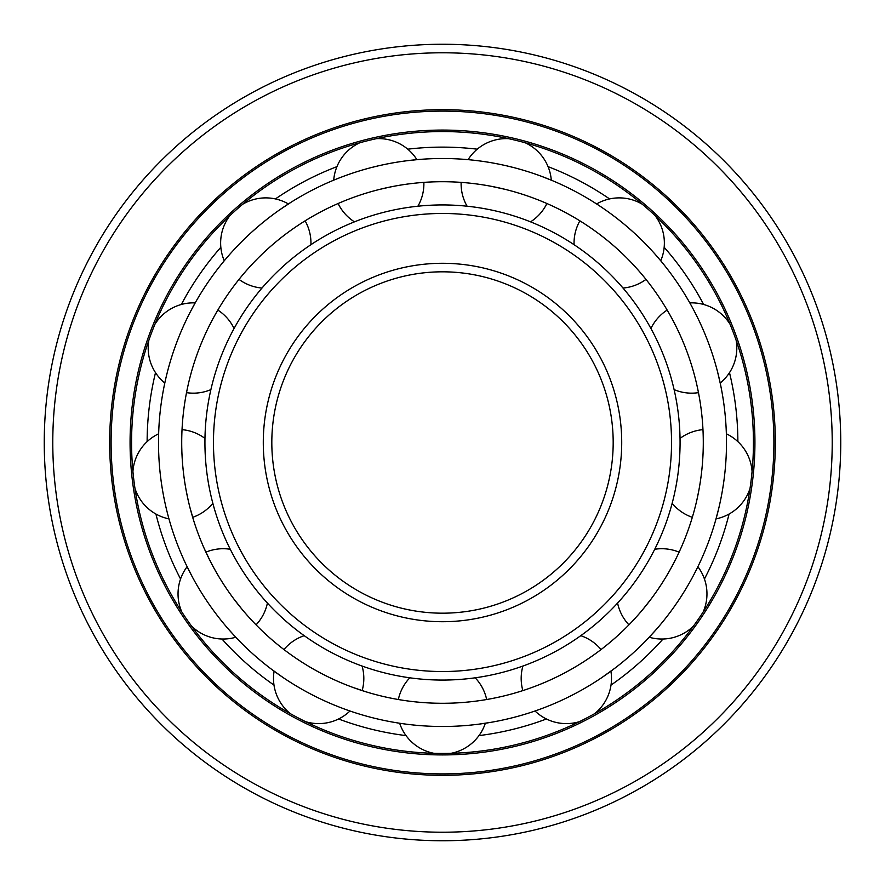 <?xml version="1.0" encoding="UTF-8"?>
<svg xmlns="http://www.w3.org/2000/svg" width="885" height="885" viewBox="0 0 885 885"><rect width="100%" height="100%" fill="white"/><g stroke="black" fill="none" stroke-linecap="round" stroke-linejoin="round"><path stroke-width="1.33" d="M442.5 44.25A398.25 398.25 0 0 0 44.25 442.5A398.25 398.25 0 0 0 442.5 840.75A398.25 398.25 0 0 0 840.75 442.5A398.25 398.25 0 0 0 442.5 44.25A398.25 398.25 0 0 0 44.25 442.5A398.25 398.25 0 0 0 442.5 840.75A398.25 398.25 0 0 0 840.75 442.5A398.25 398.25 0 0 0 442.5 44.25M442.5 775.326A332.826 332.826 0 0 0 775.326 442.5A332.826 332.826 0 0 0 442.5 109.674A332.826 332.826 0 0 0 109.674 442.5A332.826 332.826 0 0 0 442.5 775.326M442.5 773.899A331.399 331.399 0 0 0 773.899 442.5A331.399 331.399 0 0 0 442.5 111.101A331.399 331.399 0 0 0 111.101 442.5A331.399 331.399 0 0 0 442.5 773.899M442.5 754.927A312.427 312.427 0 0 0 754.927 442.5A312.427 312.427 0 0 0 442.5 130.073A312.427 312.427 0 0 0 130.073 442.5A312.427 312.427 0 0 0 442.5 754.927M442.5 753.434A310.934 310.934 0 0 0 753.434 442.5A310.934 310.934 0 0 0 442.5 131.566A310.934 310.934 0 0 0 131.566 442.5A310.934 310.934 0 0 0 442.5 753.434M406.038 735.612A295.369 295.369 0 0 1 338.568 718.985M273.996 685.09A295.369 295.369 0 0 1 221.98 639.014M180.562 579A295.369 295.369 0 0 1 155.915 514.03M147.131 441.637A295.369 295.369 0 0 1 155.506 372.651M181.359 304.462A295.369 295.369 0 0 1 220.841 247.28M275.423 198.926A295.369 295.369 0 0 1 336.953 166.634M407.753 149.178A295.369 295.369 0 0 1 477.247 149.178M478.962 735.612A295.369 295.369 0 0 0 546.432 718.985M611.004 685.09A295.369 295.369 0 0 0 663.02 639.014M704.438 579A295.369 295.369 0 0 0 729.085 514.03M737.869 441.637A295.369 295.369 0 0 0 729.494 372.651M703.641 304.462A295.369 295.369 0 0 0 664.159 247.28M609.577 198.926A295.369 295.369 0 0 0 548.047 166.634M442.5 271.817A170.683 170.683 0 0 0 271.817 442.5A170.683 170.683 0 0 0 442.5 613.183A170.683 170.683 0 0 0 613.183 442.5A170.683 170.683 0 0 0 442.5 271.817A170.683 170.683 0 0 0 271.817 442.5A170.683 170.683 0 0 0 442.5 613.183M442.5 671.538A229.038 229.038 0 0 0 671.538 442.5A229.038 229.038 0 0 0 442.5 213.462A229.038 229.038 0 0 0 213.462 442.5A229.038 229.038 0 0 0 442.5 671.538M442.5 680.067A237.567 237.567 0 0 0 680.067 442.5A237.567 237.567 0 0 0 442.5 204.933A237.567 237.567 0 0 0 204.933 442.5A237.567 237.567 0 0 0 442.5 680.067M585.958 224.724L588.027 226.095M590.14 227.534L592.386 229.093M594.731 230.764L597.176 232.545M599.687 234.414L602.254 236.383M610.152 242.755L612.807 245.001M633.417 232.257L628.206 227.633M625.562 225.376L622.929 223.186M620.297 221.051L617.697 218.982M615.141 217.002L612.641 215.11M610.207 213.318L607.884 211.626M605.65 210.044L603.559 208.583M595.926 203.517L594.178 202.411M479.515 700.643L478.785 700.743M474.526 701.307L471.805 701.628M468.939 701.938L465.93 702.225M462.8 702.491L459.569 702.723M456.262 702.922L452.877 703.077M449.447 703.188L445.985 703.254M442.5 703.287A260.787 260.787 0 0 0 703.287 442.5A260.787 260.787 0 0 0 442.5 181.713A260.787 260.787 0 0 0 181.713 442.5A260.787 260.787 0 0 0 442.5 703.287M595.24 653.871L593.227 655.309M591.125 656.781L588.868 658.329M586.478 659.933L583.945 661.593M581.301 663.274L578.547 664.978M575.704 666.693L572.783 668.407M569.796 670.1L566.765 671.77M560.603 675.012L557.495 676.56M554.408 678.054L551.344 679.481M548.313 680.853L545.348 682.147M542.45 683.364L539.651 684.503M536.974 685.565L534.418 686.55M532.018 687.435L530.115 688.121M519.119 691.771L522.847 690.599A45.157 45.157 0 0 1 522.913 666.051M654.723 549.275A45.157 45.157 0 0 1 679.105 552.163L680.72 548.6M673.684 563.17L672.401 565.592M671.029 568.126L669.558 570.77M667.998 573.491L666.35 576.279M664.635 579.111L662.843 581.987M660.984 584.874L659.082 587.762M655.121 593.492L653.097 596.302M651.061 599.056L642.964 609.289M642.941 609.322L640.994 611.635M639.114 613.825L637.3 615.871M635.596 617.785L634.224 619.279M703.232 447.832L703.155 450.553M703.044 453.684L702.878 456.925M702.679 460.233L702.424 463.607M702.126 467.026L701.783 470.477M700.942 477.38L700.455 480.809M699.924 484.206L699.36 487.547M698.774 490.81L696.86 500.036M696.207 502.846L695.555 505.501M694.924 507.979L694.415 509.937M692.048 518.212L692.324 517.316A45.157 45.157 0 0 1 672.158 503.311M670.741 316.354L671.925 318.523M673.131 320.779L674.403 323.213M675.709 325.78L677.036 328.49M678.397 331.322L679.757 334.264M681.118 337.296L682.468 340.393M683.784 343.568L685.078 346.776M687.545 353.292L688.707 356.555M689.824 359.797L690.875 363.016M691.871 366.18L692.8 369.288M693.663 372.308L694.459 375.218M695.179 378.006L695.842 380.661M618.018 249.625L620.562 251.971M623.062 254.338L625.485 256.694M627.83 259.039L630.098 261.352M632.266 263.619L634.324 265.832M636.271 267.967L638.085 270.014M639.778 271.938L641.094 273.476M468.784 183.04L470.798 183.261M473.342 183.549L476.053 183.881M478.918 184.268L481.905 184.711M485.002 185.208L488.199 185.75M491.463 186.359L504.915 189.29M508.278 190.153L511.63 191.049M514.937 191.979L518.179 192.941M521.353 193.926L524.429 194.921M527.405 195.928L530.259 196.924M532.969 197.908L535.525 198.871M537.914 199.8L539.806 200.552M439.015 726.474L445.985 726.474M449.447 726.408L452.888 726.308M456.273 726.165L459.58 725.977M462.811 725.766L465.941 725.523M468.95 725.258L471.816 724.981M474.526 724.682L477.059 724.384M478.774 724.173L490.5 722.403M487.347 722.934L485.345 723.244A45.157 45.157 0 0 1 451.051 753.312M442.5 726.496A283.997 283.997 0 0 0 726.496 442.5A283.997 283.997 0 0 0 442.5 158.504A283.997 283.997 0 0 0 158.504 442.5A283.997 283.997 0 0 0 442.5 726.496M534.274 711.263L540.58 709.018M542.892 708.155L545.282 707.248M547.815 706.241L550.481 705.168M565.194 698.619L568.281 697.114M571.389 695.566L577.551 692.324M580.593 690.665L583.58 688.972M586.512 687.269L589.366 685.576M592.12 683.884L594.775 682.213M597.32 680.587L599.72 679.005M601.988 677.479L615.086 668.042M612.553 669.956L610.904 671.173A45.157 45.157 0 0 1 594.521 713.741M693.431 626.104A45.157 45.157 0 0 1 649.214 637.244L647.853 638.671M647.256 639.302L656.537 629.158M658.329 627.089L660.188 624.887M662.113 622.564L664.082 620.131M666.095 617.597L668.131 614.964M670.166 612.265L672.202 609.5M674.226 606.679L678.187 600.948M680.1 598.061L681.97 595.174M683.773 592.308L685.499 589.476M687.169 586.7L688.74 583.989M690.234 581.356L691.628 578.845M692.922 576.445L694.117 574.188M698.243 565.991L700.135 561.997M715.81 519.65L718.764 508.3M719.383 505.645L720.014 502.835M720.633 499.881L721.253 496.806M721.85 493.631L722.437 490.356M722.979 487.015L723.499 483.619M723.985 480.19L724.428 476.727M725.755 463.021L725.977 459.702M726.154 456.472L726.286 453.341M726.386 450.332L726.452 447.445M726.485 444.724L726.496 442.168M726.331 432.997L726.364 433.805A45.157 45.157 0 0 1 752.073 471.473M720.357 383.802L717.702 372.397M717.016 369.753L716.275 366.976M715.456 364.078L714.571 361.069M713.631 357.983L712.624 354.819M710.655 348.978L710.434 348.347M709.261 345.062L706.783 338.546M705.5 335.327L704.183 332.152M702.845 329.043L701.506 326.001M700.157 323.058L698.818 320.226M697.513 317.505L696.23 314.927M694.99 312.493L693.807 310.226M689.415 302.183L688.784 301.077M689.448 302.239L689.813 302.891A45.157 45.157 0 0 1 730.081 324.286M661.25 261.396L655.243 254.371M647.72 246.196L645.541 243.939M643.273 241.638L640.906 239.304M638.472 236.959L635.972 234.602M552.03 180.474L541.122 176.181M538.556 175.241L535.845 174.29M532.991 173.305L530.015 172.321M526.929 171.347L523.754 170.374M520.502 169.422L517.194 168.504M513.842 167.608L507.072 165.949M503.687 165.174L500.335 164.455M497.016 163.791L493.753 163.172M490.567 162.597L487.469 162.088M484.493 161.623L481.639 161.214M478.94 160.849L476.395 160.539M467.28 159.588L468.088 159.665A45.157 45.157 0 0 1 508.576 138.668M396.867 722.802L397.498 722.912M407.941 724.384L410.474 724.682M413.184 724.981L416.061 725.258M419.059 725.523L422.189 725.766M425.419 725.977L428.727 726.165M432.112 726.308L435.553 726.408M417.72 159.588L406.06 160.849M403.361 161.214L400.507 161.623M397.531 162.088L394.433 162.597M391.247 163.172L387.984 163.791M384.665 164.455L381.313 165.174M377.928 165.949L371.158 167.608M367.806 168.504L364.498 169.422M361.246 170.374L358.071 171.347M354.985 172.321L352.009 173.305M349.155 174.29L346.444 175.241M343.878 176.181L341.488 177.077M332.97 180.474L333.711 180.164A45.157 45.157 0 0 1 359.808 142.762M290.822 202.411L279.35 210.044M277.116 211.626L274.793 213.318M272.359 215.11L269.859 217.002M267.303 218.982L264.703 221.051M262.071 223.186L259.438 225.376M256.794 227.633L251.583 232.257M249.028 234.602L246.528 236.959M244.094 239.304L241.727 241.638M239.459 243.939L237.28 246.196M223.75 261.396L224.259 260.765A45.157 45.157 0 0 1 229.989 215.52M195.585 302.183L190.009 312.493M188.77 314.927L187.487 317.505M186.182 320.226L184.843 323.058M183.494 326.001L182.155 329.043M180.817 332.152L179.5 335.327M178.217 338.546L175.739 345.062M174.566 348.347L174.345 348.978M172.376 354.819L171.369 357.983M170.429 361.069L169.544 364.078M168.725 366.976L167.984 369.753M167.298 372.397L166.679 374.875M164.643 383.802L164.809 383.006A45.157 45.157 0 0 1 148.857 340.283M158.669 432.997L158.515 440.144M158.504 442.168L158.515 444.724M158.548 447.445L158.614 450.332M158.714 453.341L158.846 456.472M159.023 459.702L159.245 463.021M160.572 476.727L161.015 480.19M161.501 483.619L162.021 487.015M162.563 490.356L163.15 493.631M163.747 496.806L164.367 499.881M164.986 502.835L165.617 505.645M166.236 508.3L166.834 510.789M169.19 519.65L168.969 518.875A45.157 45.157 0 0 1 134.985 488.454M185.872 564.132L192.078 576.445M193.373 578.845L194.766 581.356M196.26 583.989L197.831 586.7M199.501 589.476L201.227 592.308M203.03 595.174L204.9 598.061M206.813 600.948L208.772 603.824M208.783 603.824L210.774 606.679M212.798 609.5L214.834 612.265M216.869 614.964L218.905 617.597M220.918 620.131L222.887 622.564M224.812 624.887L226.671 627.089M228.463 629.158L235.786 637.244A45.157 45.157 0 0 1 191.569 626.104M271.839 669.491L283.012 677.479M285.28 679.005L287.68 680.587M290.225 682.213L292.88 683.884M295.634 685.576L298.488 687.269M301.42 688.972L304.407 690.665M307.449 692.324L313.611 695.566M316.719 697.114L319.806 698.619M334.519 705.168L337.185 706.241M339.718 707.248L342.108 708.155M350.726 711.263L349.973 710.998A45.157 45.157 0 0 1 305.635 721.684M439.015 703.254L435.553 703.188M432.123 703.077L428.738 702.922M425.431 702.723L422.2 702.491M419.07 702.225L416.061 701.938M413.195 701.628L410.474 701.307M407.941 700.986L405.584 700.654M344.785 200.718L347.086 199.8M349.475 198.871L352.031 197.908M354.741 196.924L357.595 195.928M360.571 194.921L363.647 193.926M366.821 192.941L370.063 191.979M373.37 191.049L376.722 190.153M380.085 189.29L390.219 187.012M390.263 187L393.537 186.359M396.801 185.75L399.998 185.208M403.095 184.711L406.082 184.268M408.947 183.881L411.658 183.549M414.202 183.261L416.216 183.04M243.618 273.819L245.222 271.938M246.915 270.014L248.729 267.967M250.676 265.832L252.734 263.619M254.902 261.352L257.17 259.039M259.515 256.694L261.938 254.338M264.438 251.971L266.982 249.625M272.193 245.001L274.848 242.755M282.746 236.383L285.313 234.414M287.824 232.545L290.269 230.764M292.614 229.093L294.86 227.534M296.973 226.095L298.665 224.967M189.158 380.661L189.821 378.006M190.541 375.218L191.337 372.308M192.2 369.288L193.129 366.18M194.125 363.016L195.176 359.797M196.293 356.555L197.455 353.292M199.921 346.776L201.216 343.568M202.532 340.393L203.882 337.296M205.243 334.264L206.603 331.322M207.964 328.49L209.291 325.78M210.597 323.213L211.869 320.779M213.075 318.523L214.037 316.741M193.826 521.055L190.076 507.979M189.445 505.49L188.793 502.835M188.14 500.036L186.226 490.81M185.64 487.547L185.076 484.206M184.545 480.809L184.058 477.38M183.217 470.477L182.874 467.026M182.575 463.607L182.321 460.233M182.122 456.925L181.956 453.684M181.845 450.553L181.768 447.832M250.776 619.279L249.415 617.785M247.7 615.871L245.886 613.825M244.006 611.635L242.059 609.322M242.014 609.278L233.939 599.056M231.903 596.302L229.879 593.492M225.918 587.762L224.016 584.874M222.157 581.987L220.365 579.111M218.65 576.279L217.002 573.491M215.442 570.77L213.971 568.126M212.599 565.592L211.316 563.17M210.176 560.968L204.28 548.6M365.881 691.771L352.982 687.435M350.582 686.55L348.026 685.565M345.338 684.503L342.55 683.364M339.652 682.147L336.687 680.853M333.656 679.481L330.592 678.054M327.505 676.56L324.397 675.012M318.235 671.77L315.204 670.1M312.217 668.407L309.296 666.693M306.453 664.978L303.699 663.274M301.055 661.593L298.522 659.933M296.132 658.329L293.875 656.781M291.773 655.309L290.125 654.137M442.5 52.779A389.721 389.721 0 0 0 52.779 442.5A389.721 389.721 0 0 0 442.5 832.221A389.721 389.721 0 0 0 832.221 442.5A389.721 389.721 0 0 0 442.5 52.779M442.5 263.287A179.213 179.213 0 0 0 263.287 442.5A179.213 179.213 0 0 0 442.5 621.712A179.213 179.213 0 0 0 621.712 442.5A179.213 179.213 0 0 0 442.5 263.287M486.661 699.515A45.157 45.157 0 0 0 475.19 677.81M409.81 677.81A45.157 45.157 0 0 0 398.338 699.515M399.655 723.244A45.157 45.157 0 0 0 433.949 753.312M601.037 649.557A45.157 45.157 0 0 0 580.792 635.673M535.027 710.998A45.157 45.157 0 0 0 579.365 721.684M703.155 612.022A45.157 45.157 0 0 0 697.889 566.721M617.586 603.072A45.157 45.157 0 0 0 628.936 624.843M702.967 429.645A45.157 45.157 0 0 0 680.034 438.418M716.031 518.875A45.157 45.157 0 0 0 750.015 488.454M667.157 310.071A45.157 45.157 0 0 0 650.929 328.501M674.116 389.621A45.157 45.157 0 0 0 698.475 392.652M720.191 383.006A45.157 45.157 0 0 0 736.143 340.283M642.2 204.181A45.157 45.157 0 0 0 596.601 203.948M579.885 220.841A45.157 45.157 0 0 0 574.077 244.691M623.007 288.045A45.157 45.157 0 0 0 645.984 279.406M660.741 260.765A45.157 45.157 0 0 0 655.011 215.52M461.129 182.387A45.157 45.157 0 0 0 467.081 206.205M530.546 221.847A45.157 45.157 0 0 0 546.886 203.517M551.289 180.164A45.157 45.157 0 0 0 525.192 142.762M338.114 203.517A45.157 45.157 0 0 0 354.454 221.847M417.919 206.205A45.157 45.157 0 0 0 423.871 182.387M416.912 159.665A45.157 45.157 0 0 0 376.424 138.668M239.016 279.406A45.157 45.157 0 0 0 261.993 288.045M310.923 244.691A45.157 45.157 0 0 0 305.115 220.841M288.399 203.948A45.157 45.157 0 0 0 242.8 204.181M186.525 392.652A45.157 45.157 0 0 0 210.884 389.621M234.071 328.501A45.157 45.157 0 0 0 217.843 310.071M195.187 302.891A45.157 45.157 0 0 0 154.919 324.286M192.676 517.316A45.157 45.157 0 0 0 212.843 503.311M204.966 438.418A45.157 45.157 0 0 0 182.033 429.645M158.636 433.805A45.157 45.157 0 0 0 132.927 471.473M256.064 624.843A45.157 45.157 0 0 0 267.414 603.072M230.277 549.275A45.157 45.157 0 0 0 205.895 552.163M187.111 566.721A45.157 45.157 0 0 0 181.845 612.022M362.153 690.599A45.157 45.157 0 0 0 362.087 666.051M304.208 635.673A45.157 45.157 0 0 0 283.963 649.557M274.096 671.173A45.157 45.157 0 0 0 290.479 713.741"/></g></svg>
